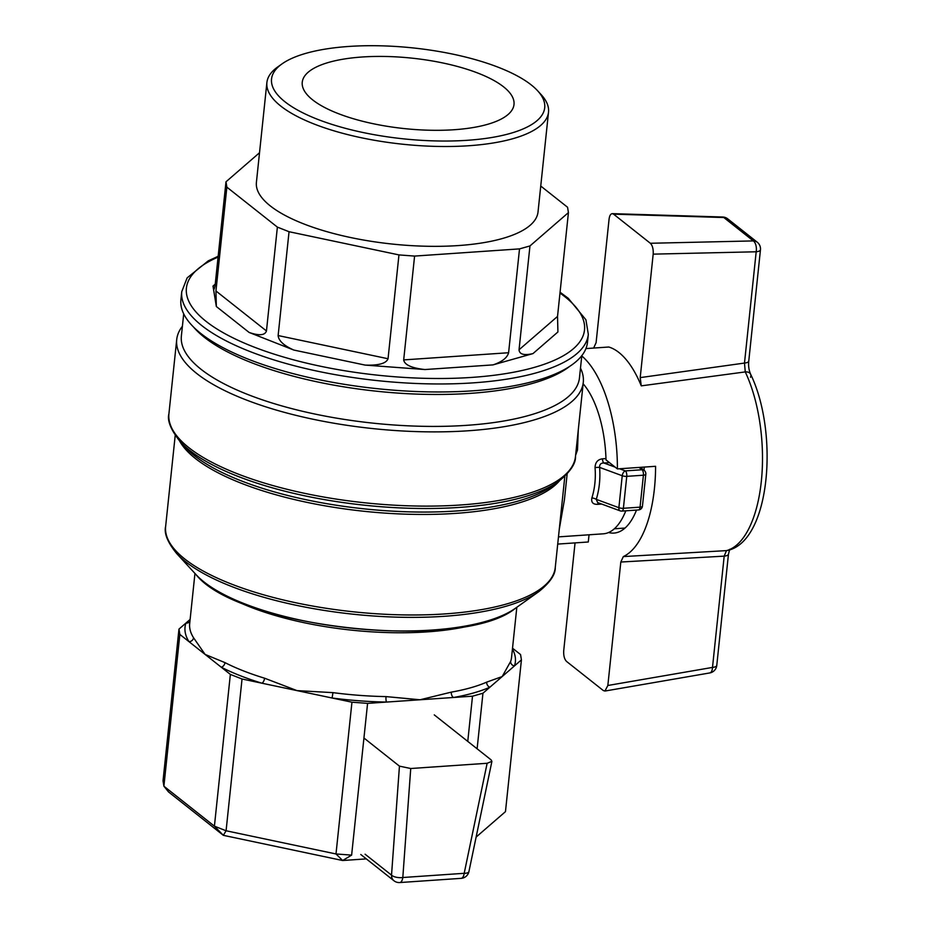 <?xml version="1.0" encoding="UTF-8"?>
<svg xmlns="http://www.w3.org/2000/svg" width="929" height="929" viewBox="0 0 929 929"><rect width="100%" height="100%" fill="white"/><g stroke="black" fill="none" stroke-linecap="round" stroke-linejoin="round"><path stroke-width="1.39" d="M575.051 542.896L563.729 650.579C563.438 655.584 564.391 659.207 566.562 661.448L603.339 690.561L604.93 691.048L607.845 685.486L620.816 562.033L623.324 556.587A106.463 46.682 -93.9 0 0 655.595 466.3L617.402 468.913A106.463 46.682 -93.9 0 0 581.775 355.958M644.215 467.078A80.904 35.476 86.1 0 1 644.099 470.318M636.504 510.079A80.904 35.476 86.1 0 1 613.976 533.083A80.904 35.476 86.1 0 1 608.576 532.514M589.044 534.79L588.289 541.99L557.714 544.08M583.133 383.793A80.904 35.476 86.1 0 1 606.022 459.913L617.402 468.913M623.324 556.587L726.478 550.618A106.463 46.682 -93.9 0 0 761.315 481.408A106.463 46.682 -93.9 0 0 745.267 371.914L641.265 385.86L640.209 377.604L653.18 254.14L756.183 251.782L744.489 363.065L745.267 371.914A8.512 5.098 -25.3 0 1 750.574 374.132L750.574 374.132A8.512 5.098 -25.3 0 1 750.504 377.244M585.932 348.584L608.774 347.016A106.463 46.682 86.1 0 1 641.265 385.86M716.77 665.443A8.512 2.833 -174 0 1 712.497 667.417A8.512 4.018 80.2 0 1 709.744 672.944A8.512 8.512 0 0 0 716.77 665.443L728.464 554.16A8.512 2.833 6 0 1 724.19 556.134L726.478 550.618A8.512 7.629 -104.7 0 0 727.744 550.409L727.744 550.409C770.698 540.748 778.792 431.927 750.574 374.132C748.879 370.137 748.275 365.794 748.762 361.091L748.762 361.091A8.512 2.833 -174 0 1 744.489 363.065L640.209 377.604M650.346 243.27L613.57 214.158L723.807 217.525A8.512 7.107 -51.6 0 1 727.721 218.849A8.512 8.512 0 0 0 722.692 217.014L722.692 217.014A8.512 3.414 91.7 0 1 723.807 217.525L753.349 240.913A8.512 4.413 88.7 0 1 756.183 251.782A8.512 2.833 6 0 0 760.456 249.808A8.512 8.512 0 0 0 757.274 242.237A8.512 7.107 128.4 0 0 753.349 240.913L650.346 243.27C652.53 245.511 653.47 249.135 653.18 254.14M593.596 348.131L596.093 342.685L609.064 219.221C609.54 215.656 610.62 213.798 612.316 213.647L613.57 214.158M607.845 685.486L712.497 667.417L724.19 556.134L620.816 562.033M709.744 672.944L604.93 691.048M541.189 94.665A141.591 47.124 -174 0 1 548.516 112.165A141.591 47.124 -174 0 1 468.82 145.737A141.591 47.124 -174 0 1 266.89 82.565A141.591 47.124 -174 0 1 277.69 66.969A141.591 47.124 -174 0 0 266.89 82.565L256.404 182.398A141.591 47.124 -174 0 0 458.322 245.57A141.591 47.124 -174 0 1 256.404 182.398L266.89 82.565A141.591 47.124 -174 0 0 468.82 145.737A141.591 47.124 -174 0 0 548.516 112.165L538.019 211.998A141.591 47.124 -174 0 1 458.322 245.57A141.591 47.124 -174 0 0 538.019 211.998L548.516 112.165A141.591 47.124 -174 0 0 541.189 94.665L537.601 90.752A137.329 45.707 -174 0 1 403.349 138.827A137.329 45.707 -174 0 1 282.021 63.892A137.329 45.707 -174 0 1 348.851 46.45A137.329 45.707 -174 0 1 537.601 90.752A137.329 45.707 -174 0 1 403.349 138.827A137.329 45.707 -174 0 1 282.021 63.892A137.329 45.707 -174 0 1 348.851 46.45A137.329 45.707 -174 0 1 537.601 90.752L541.189 94.665M529.96 245.941L519.52 248.891L414.589 256.079L398.959 254.906L289.047 231.716L277.376 227.117L226.862 187.147L225.991 181.805L259.516 152.751L225.991 181.805L215.075 285.644L214.239 289.012L212.996 286.086L216.341 306.512L215.946 290.974L266.46 330.956C264.951 335.404 259.168 335.903 249.111 332.443L293.808 350.047C283.844 345.623 278.619 340.792 278.131 335.555L388.043 358.745C386.197 363.483 378.544 365.596 365.097 365.085L424.959 369.545C411.605 368.07 404.51 364.853 403.685 359.906L508.604 352.73C507.211 357.828 502.008 361.88 493.009 364.888L532.967 353.601C524.072 355.644 519.427 354.367 519.044 349.78L557.528 316.429L557.923 331.967L557.528 316.429L568.432 212.602L529.96 245.941L519.044 349.78L557.528 316.429L568.432 212.602L567.561 207.26L540.748 186.044L567.561 207.26L568.432 212.602L529.96 245.941L519.52 248.891L508.604 352.73C507.211 357.828 502.008 361.88 493.009 364.888L532.967 353.601C524.072 355.644 519.427 354.367 519.044 349.78L529.96 245.941M603.293 533.815A80.904 35.476 -93.9 0 0 625.809 510.811A80.904 35.476 -93.9 0 1 603.293 533.815L558.48 536.881L603.293 533.815M454.072 129.735A106.463 35.43 -174 0 1 302.25 82.24A106.463 35.43 -174 0 1 411.826 58.132A106.463 35.43 -174 0 1 514.004 104.501A106.463 35.43 -174 0 1 454.072 129.735A106.463 35.43 -174 0 1 302.25 82.24A106.463 35.43 -174 0 1 411.826 58.132A106.463 35.43 -174 0 1 514.004 104.501A106.463 35.43 -174 0 1 454.072 129.735M625.333 470.898A4.262 2.439 110.2 0 0 622.233 475.741A4.262 1.417 6 0 0 626.761 476.345A4.262 1.87 -93.9 0 0 625.333 470.898A4.262 2.439 110.2 0 0 622.233 475.741L618.877 507.687A4.262 2.439 110.2 0 0 620.084 510.834A4.262 4.262 0 0 0 621.849 511.089A4.262 1.87 -93.9 0 0 623.394 508.291L640.058 507.153L643.414 475.207A4.262 1.417 6 0 0 645.818 474.196L642.45 506.142A4.262 1.417 -174 0 1 640.058 507.153A4.262 1.87 86.1 0 1 638.513 509.94A4.262 4.262 0 0 0 642.45 506.142A4.262 1.417 -174 0 1 640.058 507.153L643.414 475.207A4.262 1.417 6 0 0 645.818 474.196A4.262 4.262 0 0 0 644.215 470.411A4.262 3.553 128.4 0 0 641.997 469.749A4.262 1.87 86.1 0 1 643.414 475.207L626.761 476.345L623.394 508.291A4.262 1.417 -174 0 1 618.877 507.687A4.262 2.439 110.2 0 0 620.084 510.834L597.614 502.554L596.267 499.361A4.262 1.916 17.3 0 0 591.866 497.99C591.053 502.357 592.981 504.482 597.672 504.342A4.262 1.87 86.1 0 1 598.508 502.879A4.262 1.87 86.1 0 0 597.672 504.342C592.981 504.482 591.053 502.357 591.866 497.99C594.815 488.549 595.884 478.423 595.048 467.635A4.262 0.848 175.7 0 1 599.623 467.403C599.437 464.43 600.866 462.967 603.908 463.002A4.262 1.87 86.1 0 1 602.456 458.821C597.707 459.483 595.234 462.421 595.048 467.635A4.262 0.848 175.7 0 1 599.623 467.403C599.437 464.43 600.866 462.967 603.908 463.002A4.262 1.87 86.1 0 1 602.456 458.821C597.707 459.483 595.234 462.421 595.048 467.635C595.884 478.423 594.815 488.549 591.866 497.99A4.262 1.916 17.3 0 1 596.267 499.361C599.321 489.42 600.448 478.772 599.623 467.403L622.233 475.741A4.262 1.417 6 0 0 626.761 476.345A4.262 1.87 -93.9 0 0 625.333 470.898L641.997 469.749L639.071 467.438L641.997 469.749A4.262 1.87 86.1 0 1 643.414 475.207L626.761 476.345L623.394 508.291L640.058 507.153A4.262 1.87 86.1 0 1 638.513 509.94L621.849 511.089A4.262 1.87 -93.9 0 0 623.394 508.291A4.262 1.417 -174 0 1 618.877 507.687L596.267 499.361C599.321 489.42 600.448 478.772 599.623 467.403L622.233 475.741L618.877 507.687L596.267 499.361L597.614 502.554L620.084 510.834A4.262 4.262 0 0 0 621.849 511.089L638.513 509.94A4.262 4.262 0 0 0 642.45 506.142L645.818 474.196A4.262 4.262 0 0 0 644.215 470.411A4.262 3.553 128.4 0 0 641.997 469.749L625.333 470.898L619.573 468.773L625.333 470.898M580.497 368.128A204.403 68.026 -174 0 1 583.284 382.307A204.403 68.026 -174 0 1 372.889 428.594A204.403 68.026 -174 0 1 176.719 339.573A204.403 68.026 -174 0 1 182.398 326.276A204.403 68.026 -174 0 0 176.719 339.573A204.403 68.026 -174 0 0 372.889 428.594A204.403 68.026 -174 0 0 583.284 382.307A204.403 68.026 -174 0 0 580.497 368.128M472.431 390.842A204.403 68.026 -174 0 1 180.911 299.637L181.759 291.648A204.403 68.026 6 0 0 473.267 382.853A204.403 68.026 6 0 0 588.324 334.382L585.909 319.762L568.258 298.29L560.071 292.229L568.258 298.29L585.909 319.762L588.324 334.382A204.403 68.026 6 0 1 473.267 382.853A204.403 68.026 6 0 1 181.759 291.648L187.147 277.864L208.259 260.852L218.152 256.288L208.259 260.852L187.147 277.864L181.759 291.648L180.911 299.637A204.403 68.026 -174 0 0 472.431 390.842A204.403 68.026 -174 0 0 587.476 342.371A204.403 68.026 -174 0 1 472.431 390.842M567.154 473.964L564.402 499.86L559.293 529.147L564.402 499.86L567.154 473.964M575.62 455.256L577.501 450.031L576.189 449.833L577.501 450.031L578.268 430.092L577.501 450.031L575.62 455.256M514.469 665.907A4.262 4.006 18.7 0 1 510.683 661.367L502.183 676.556L521.424 659.88L520.554 654.55L512.518 648.198L520.554 654.55L521.424 659.88L505.469 811.644L521.424 659.88L514.469 665.907A4.262 4.006 18.7 0 1 510.683 661.367L502.183 676.556L514.469 665.907A166.082 55.275 6 0 0 512.436 649.034A166.082 55.275 6 0 1 514.469 665.907M453.549 697.482A4.262 2.624 80 0 1 451.32 692.128L420.047 699.769L472.513 696.181L482.952 693.231L477.111 748.797L482.952 693.231L502.183 676.556L486.738 682.118A4.262 3.472 -113.7 0 0 489.897 687.205L502.183 676.556L486.738 682.118A4.262 3.472 -113.7 0 0 489.897 687.205L482.952 693.231L472.513 696.181L467.763 741.388L472.513 696.181L453.549 697.482A4.262 2.624 80 0 1 451.32 692.128L420.047 699.769L453.549 697.482A166.082 55.275 6 0 0 489.897 687.205A166.082 55.275 6 0 1 453.549 697.482M332.083 698.004L332.977 692.639L296.99 690.607L351.952 702.196L367.582 703.369L351.626 855.121L342.638 860.509L335.996 853.96L351.626 855.121L342.638 860.509L223.355 835.334L214.413 826.171L226.084 830.77L223.355 835.334L168.544 791.949L163.899 786.189L214.413 826.171L230.357 674.408L242.039 679.006L226.084 830.77L335.996 853.96L351.952 702.196L367.582 703.369L420.047 699.769L386.034 696.599A4.262 1.022 -89 0 0 386.545 702.069L420.047 699.769L386.034 696.599A4.262 1.022 -89 0 0 386.545 702.069L367.582 703.369L351.626 855.121L335.996 853.96L351.952 702.196L332.083 698.004L332.977 692.639L296.99 690.607L332.083 698.004A166.082 55.275 6 0 0 386.545 702.069A166.082 55.275 6 0 1 332.083 698.004M185.928 623.069A4.262 4.006 -161.3 0 0 189.922 621.362A4.262 4.006 -161.3 0 1 185.928 623.069L178.972 629.096L179.854 634.426L163.899 786.189L168.544 791.949L223.355 835.334L214.413 826.171L226.084 830.77L223.355 835.334L342.638 860.509L335.996 853.96L226.084 830.77L242.039 679.006L296.99 690.607L264.579 678.205A4.262 2.021 -73 0 1 261.897 683.198L296.99 690.607L264.579 678.205A4.262 2.021 -73 0 1 261.897 683.198L242.039 679.006L230.357 674.408L221.23 667.185A4.262 3.042 117.1 0 0 224.957 662.609L205.1 654.422L221.23 667.185A4.262 3.042 117.1 0 0 224.957 662.609L205.1 654.422L230.357 674.408L214.413 826.171L163.899 786.189L163.028 780.848L178.972 629.096L179.854 634.426L205.1 654.422L193.534 637.735A4.262 3.879 -32.3 0 1 188.97 641.649L205.1 654.422L193.534 637.735A4.262 3.879 -32.3 0 1 188.97 641.649L179.854 634.426L163.899 786.189L163.028 780.848L178.972 629.096L185.928 623.069A166.082 55.275 6 0 0 188.97 641.649A166.082 55.275 6 0 1 185.928 623.069L190.12 619.434L185.928 623.069M366.316 858.884L342.638 860.509L366.316 858.884M476.112 837.087L505.469 811.644L476.112 837.087M226.862 187.147L215.946 290.974L266.46 330.956L277.376 227.117L226.862 187.147L225.991 181.805L215.075 285.644L214.239 289.012L212.996 286.086L216.341 306.512L215.946 290.974L226.862 187.147M289.047 231.716L278.131 335.555L388.043 358.745L398.959 254.906L289.047 231.716L277.376 227.117L266.46 330.956C264.951 335.404 259.168 335.903 249.111 332.443L293.808 350.047C283.844 345.623 278.619 340.792 278.131 335.555L289.047 231.716M414.589 256.079L403.685 359.906L508.604 352.73L519.52 248.891L414.589 256.079L398.959 254.906L388.043 358.745C386.197 363.483 378.544 365.596 365.097 365.085L424.959 369.545C411.605 368.07 404.51 364.853 403.685 359.906L414.589 256.079M363.936 738.021L399.447 766.135L410.734 768.515L402.814 877.51A8.512 3.577 -175.8 0 1 391.527 875.13L365.085 854.204M410.734 768.515L487.133 763.278L464.198 873.306A8.512 3.739 86.1 0 1 461.167 878.346A8.512 8.512 0 0 0 468.924 871.588A8.512 3.054 -168.2 0 1 464.198 873.306L402.814 877.51A8.512 3.739 -93.9 0 1 399.795 882.55L461.167 878.346M434.261 714.877L491.081 759.852L491.905 761.362L487.133 763.278M532.967 353.601L557.923 331.967L532.967 353.601M424.959 369.545L493.009 364.888L424.959 369.545M293.808 350.047L365.097 365.085L293.808 350.047M216.341 306.512L249.111 332.443L216.341 306.512M215.226 284.146L212.996 286.086L215.226 284.146M605.975 458.578L602.456 458.821L605.975 458.578M609.447 462.619L603.908 463.002L615.172 467.148L603.908 463.002L609.447 462.619M601.725 504.064L597.672 504.342L601.725 504.064M176.649 553.51A194.637 64.775 6 0 0 353.38 614.232A194.637 64.775 6 0 0 538.878 591.587C550.049 582.553 555.507 574.505 555.263 567.468A195.891 65.193 -174 0 1 353.635 611.828A195.891 65.193 -174 0 1 165.629 526.511L175.209 435.399L165.629 526.511A195.891 65.193 -174 0 0 353.635 611.828A195.891 65.193 -174 0 0 555.263 567.468L564.832 476.356L555.263 567.468C555.507 574.505 550.049 582.553 538.878 591.587A194.637 64.775 6 0 1 353.38 614.232A194.637 64.775 6 0 1 176.649 553.51C167.603 542.35 163.934 533.351 165.629 526.511C163.934 533.351 167.603 542.35 176.649 553.51L196.112 574.703L176.649 553.51M579.464 377.871A200.141 66.609 -174 0 1 373.458 423.194A200.141 66.609 -174 0 1 181.376 336.031L183.71 313.816L181.376 336.031A200.141 66.609 -174 0 0 373.458 423.194A200.141 66.609 -174 0 0 579.464 377.871L581.798 355.668L579.464 377.871M470.167 393.373A200.141 66.609 6 0 0 569.64 366.409A200.141 66.609 6 0 1 470.167 393.373A200.141 66.609 6 0 1 193.371 326.857A200.141 66.609 6 0 0 470.167 393.373M559.351 480.943A195.891 65.193 -174 0 1 364.203 511.298A195.891 65.193 -174 0 1 179.622 441.031A195.891 65.193 -174 0 0 364.203 511.298A195.891 65.193 -174 0 0 559.351 480.943M552.325 485.948A197.134 65.611 -174 0 1 364.447 508.883A197.134 65.611 -174 0 1 185.452 447.383L180.365 441.856A203.161 67.62 6 0 0 364.83 505.237A203.161 67.62 6 0 0 558.445 481.594A203.161 67.62 6 0 1 364.83 505.237A203.161 67.62 6 0 1 180.365 441.856C170.866 429.976 167.046 420.628 168.915 413.8L176.719 339.573L168.915 413.8C167.046 420.628 170.866 429.976 180.365 441.856L185.452 447.383A197.134 65.611 -174 0 0 364.447 508.883A197.134 65.611 -174 0 0 552.325 485.948L558.445 481.594C570.209 471.955 575.887 463.594 575.481 456.534A204.403 68.026 -174 0 1 365.085 502.821A204.403 68.026 -174 0 1 168.915 413.8A204.403 68.026 -174 0 0 365.085 502.821A204.403 68.026 -174 0 0 575.481 456.534L583.284 382.307L575.481 456.534C575.887 463.594 570.209 471.955 558.445 481.594L552.325 485.948M479.399 623.289A161.82 53.859 -174 0 1 228.232 596.894A161.82 53.859 -174 0 0 479.399 623.289M515.432 608.263A171.586 57.11 -174 0 1 351.905 628.225A171.586 57.11 -174 0 1 196.112 574.703A171.586 57.11 -174 0 0 351.905 628.225A171.586 57.11 -174 0 0 515.432 608.263C462.747 652.042 238.544 628.48 196.112 574.703C238.544 628.48 462.747 652.042 515.432 608.263L538.878 591.587L515.432 608.263M471.851 377.406A200.141 66.609 6 0 0 559.978 293.065A200.141 66.609 6 0 1 471.851 377.406A200.141 66.609 6 0 1 236.163 339.399A200.141 66.609 6 0 1 218.071 257.124A200.141 66.609 6 0 0 236.163 339.399A200.141 66.609 6 0 0 471.851 377.406M510.683 661.367A161.82 53.859 6 0 0 511.554 657.407A161.82 53.859 6 0 1 510.683 661.367M451.32 692.128A161.82 53.859 6 0 0 486.738 682.118A161.82 53.859 6 0 1 451.32 692.128M332.977 692.639A161.82 53.859 6 0 0 386.034 696.599A161.82 53.859 6 0 1 332.977 692.639M189.69 623.58A161.82 53.859 6 0 0 193.534 637.735A161.82 53.859 6 0 1 189.69 623.58L194.951 573.437L189.69 623.58M221.23 667.185A166.082 55.275 6 0 0 261.897 683.198A166.082 55.275 6 0 1 221.23 667.185M224.957 662.609A161.82 53.859 6 0 0 264.579 678.205A161.82 53.859 6 0 1 224.957 662.609M399.447 766.135L391.527 875.13A8.512 7.107 128.4 0 0 393.919 880.727A8.512 8.512 0 0 0 399.795 882.55M728.464 554.16L729.753 549.271M757.274 242.237L727.721 218.849M748.762 361.091L760.456 249.808M612.316 213.647L722.692 217.014M282.021 63.892L277.69 66.969L282.021 63.892M640.348 467.345L644.215 470.411L640.348 467.345M516.826 607.276L511.554 657.407L516.826 607.276M614.324 528.787L625.02 528.055L614.324 528.787M587.476 342.371L588.324 334.382L587.476 342.371M360.777 854.494L393.919 880.727M491.905 761.362L468.924 871.588"/></g></svg>
